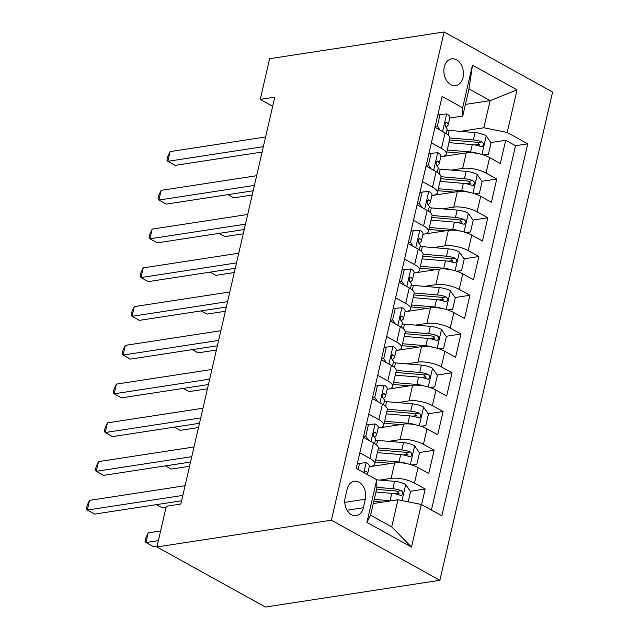 <?xml version="1.0" encoding="UTF-8"?>
<svg xmlns="http://www.w3.org/2000/svg" width="639" height="639" viewBox="0 0 639 639"><rect width="100%" height="100%" fill="white"/><g stroke="black" fill="none" stroke-linecap="round" stroke-linejoin="round"><path stroke-width="0.96" d="M444.265 67.007A13.523 9.705 81.3 0 0 455.703 85.57A13.523 9.705 81.3 0 0 463.035 77.407A13.523 9.705 81.3 0 0 451.605 58.844A13.523 9.705 81.3 0 0 444.265 67.007M439.864 580.3L552.591 92.048L444.097 31.95L331.377 520.194L439.864 580.3L265.409 607.05L156.914 546.952L331.377 520.194M421.58 504.61L425.183 489.019L410.35 491.295M399.024 493.028L394.511 493.723M370.748 466.55L394.702 462.876A16.902 5.711 13 0 1 418.058 467.588L428.761 473.515L434.129 450.271L419.296 452.54M407.97 454.281L403.457 454.976M379.694 427.803L403.648 424.128A16.902 5.711 -167 0 1 427.004 428.841L437.707 434.768L443.075 411.516L428.242 413.792M416.916 415.534L412.403 416.221M388.64 389.047L412.594 385.373A16.902 5.711 -167 0 1 435.95 390.094L446.653 396.02L452.021 372.769L437.188 375.045M425.862 376.778L421.349 377.473M397.586 350.3L421.54 346.626A16.902 5.711 -167 0 1 444.896 351.338L455.599 357.273L460.967 334.021L446.134 336.298M434.808 338.031L430.295 338.726M406.532 311.552L430.486 307.878A16.902 5.711 -167 0 1 453.842 312.591L464.545 318.518L469.913 295.274L455.08 297.542M443.754 299.284L439.241 299.971M415.478 272.797L439.432 269.131A16.902 5.711 -167 0 1 462.788 273.843L473.491 279.77L478.859 256.519L464.026 258.795M452.7 260.536L448.187 261.223M424.424 234.05L448.378 230.375A16.902 5.711 -167 0 1 471.734 235.088L482.437 241.023L487.805 217.771L472.972 220.048M461.646 221.781L457.133 222.476M433.37 195.302L457.324 191.628A16.902 5.711 -167 0 1 480.68 196.341L491.383 202.267L496.751 179.024L481.918 181.3M470.592 183.034L466.079 183.728M431.397 142.816L441.477 148.4A16.902 5.711 13 0 1 446.318 153.991A16.902 5.711 13 0 1 441.581 156.683L440.798 156.803M422.451 181.564L432.531 187.155A16.902 5.711 13 0 1 437.372 192.738A16.902 5.711 13 0 1 432.635 195.43L431.852 195.55M413.505 220.319L423.585 225.902A16.902 5.711 13 0 1 428.426 231.486A16.902 5.711 13 0 1 423.689 234.186L422.906 234.305M404.559 259.067L414.639 264.65A16.902 5.711 13 0 1 419.48 270.233A16.902 5.711 13 0 1 414.735 272.933L413.96 273.053M395.613 297.814L405.693 303.397A16.902 5.711 13 0 1 410.534 308.988A16.902 5.711 13 0 1 405.789 311.68L405.014 311.8M386.667 336.561L396.747 342.153A16.902 5.711 13 0 1 401.588 347.736A16.902 5.711 13 0 1 396.843 350.428L396.068 350.547M377.721 375.317L387.801 380.9A16.902 5.711 13 0 1 392.642 386.483A16.902 5.711 13 0 1 387.897 389.183L387.122 389.303M368.775 414.064L378.855 419.647A16.902 5.711 13 0 1 383.696 425.239A16.902 5.711 13 0 1 378.951 427.93L378.176 428.05M156.914 546.952L166.308 506.264L180.845 504.035L274.778 97.16L260.241 99.388L272.677 106.282M363.351 507.749L365.316 499.227A13.099 9.401 81.3 0 0 354.246 481.247A13.099 9.401 81.3 0 0 347.137 489.154L345.172 497.677A13.099 9.401 81.3 0 0 356.243 515.665A13.099 9.401 81.3 0 0 363.351 507.749L347.097 510.241M462.732 116.058L462.636 107.783L442.108 96.409L356.227 468.403L376.754 479.777L376.85 488.06L370.588 515.186L391.707 526.879L397.969 499.754L421.325 504.467L441.853 515.841L527.734 143.839L507.206 132.473L483.851 127.76L490.113 100.635L468.994 88.933L462.732 116.058L449.744 118.055M462.636 107.783L472.477 65.154L517.047 89.843L507.206 132.473M421.325 504.467L411.484 547.088L366.914 522.398L376.754 479.777M451.43 170.102L462.692 168.376A16.902 5.711 13 0 1 486.047 173.089L496.751 179.024M442.316 156.555L466.27 152.881L462.692 168.376M442.484 208.857L453.746 207.132A16.902 5.711 13 0 1 477.101 211.844L487.805 217.771M433.538 247.605L444.8 245.879A16.902 5.711 13 0 1 468.155 250.592L478.859 256.519M424.592 286.352L435.854 284.627A16.902 5.711 13 0 1 459.209 289.339L469.913 295.274M415.646 325.107L426.908 323.374A16.902 5.711 13 0 1 450.263 328.095L460.967 334.021M406.7 363.855L417.962 362.129A16.902 5.711 13 0 1 441.317 366.842L452.021 372.769M397.754 402.602L409.016 400.877A16.902 5.711 13 0 1 432.371 405.589L443.075 411.516M388.808 441.349L400.07 439.624A16.902 5.711 13 0 1 423.425 444.337L434.129 450.271M359.829 452.811L369.909 458.403A16.902 5.711 13 0 1 374.75 463.986A16.902 5.711 13 0 1 370.005 466.678L369.23 466.797M379.862 480.105L391.124 478.379A16.902 5.711 13 0 1 414.479 483.092L425.183 489.019M431.405 510.05L515.521 145.716L505.697 140.268L490.864 142.545M466.27 152.881A16.902 5.711 -167 0 1 489.626 157.593L500.329 163.52L505.697 140.268M363.407 437.316L373.488 442.899A16.902 5.711 13 0 1 378.328 448.482L374.75 463.986M383.696 425.239L387.274 409.735A16.902 5.711 -167 0 0 382.434 404.152L372.353 398.568M392.642 386.483L396.22 370.987A16.902 5.711 -167 0 0 391.38 365.396L381.299 359.813M401.588 347.736L405.166 332.232A16.902 5.711 -167 0 0 400.326 326.649L390.245 321.066M410.534 308.988L414.112 293.485A16.902 5.711 -167 0 0 409.272 287.901L399.191 282.318M419.48 270.233L423.058 254.737A16.902 5.711 -167 0 0 418.218 249.154L408.137 243.563M428.426 231.486L432.004 215.99A16.902 5.711 -167 0 0 427.164 210.399L417.083 204.815M437.372 192.738L440.95 177.235A16.902 5.711 -167 0 0 436.11 171.651L426.029 166.068M446.318 153.991L449.896 138.487A16.902 5.711 -167 0 0 445.056 132.904L434.975 127.321M373.28 503.54L397.969 499.754M260.241 99.388L269.634 58.7L444.097 31.95M465.424 104.421L490.113 100.635L517.047 89.843M460.376 131.354L483.851 127.76M479.538 144.286L475.025 144.973M515.521 145.716L527.734 143.839M370.588 515.186L366.914 522.398M391.707 526.879L411.484 547.088M472.477 65.154L468.994 88.933M358.112 469.449L359.525 463.315L366.283 462.692A11.198 3.786 13 0 1 369.342 466.31L367.649 473.675A11.198 3.786 -167 0 0 366.427 471.326L365.005 471.534L364.414 472.94M182.842 495.401L87.319 510.05L89.556 500.361L185.078 485.712M367.153 474.457A11.198 3.786 -167 0 0 367.649 473.675M181.596 500.776L94.652 514.107L87.319 510.05L86.409 508.94L87.303 505.066L89.556 500.361M359.525 463.315L357.329 463.65M408.185 501.815L410.55 491.583L405.581 484.458A11.198 3.786 -167 0 0 394.535 481.343L376.754 479.841M391.028 500.816A11.198 3.786 -167 0 0 390.062 500.72L374.238 499.379M382.681 502.094L373.783 501.343M160.613 530.945L148.2 532.846L145.964 542.535L153.296 546.601L157.13 546.01M375.94 492.014L391.763 493.356A11.198 3.786 13 0 1 400.246 495.305L401.723 495.369L402.929 493.651L402.698 492.006L401.324 490.656A11.198 3.786 -167 0 0 392.841 488.707L376.842 487.349M376.563 489.33L394.551 490.856A5.703 1.925 13 0 1 397.138 491.295L399.143 493.803M148.2 532.846L145.956 537.551L145.061 541.433L145.964 542.535L158.376 540.634M363.591 436.533L365.788 436.189L368.471 424.568L375.229 423.945A11.198 3.786 13 0 1 378.288 427.563L376.595 434.919A11.198 3.786 -167 0 0 375.373 432.579L374.67 432.363M365.788 436.189L368.567 440.175M191.788 456.653L96.265 471.302L98.502 461.614L194.024 446.965M374.334 437.26L376.083 435.718A11.198 3.786 -167 0 0 376.595 434.919M373.943 432.795L375.373 432.579C373.232 432.803 372.872 434.352 374.302 437.228A11.198 3.786 13 0 1 375.516 439.576L374.598 443.554M190.542 462.029L103.598 475.36L96.265 471.302L95.355 470.192L96.249 466.318L98.502 461.614M368.471 424.568L366.275 424.903M372.537 397.777L374.734 397.442L377.417 385.82L384.175 385.189A11.198 3.786 13 0 1 387.234 388.808L385.541 396.172A11.198 3.786 -167 0 0 384.319 393.824L383.616 393.616M374.734 397.442L377.513 401.42M200.734 417.906L105.211 432.547L107.448 422.866L202.97 408.217M383.28 398.512L385.029 396.971A11.198 3.786 -167 0 0 385.541 396.172M382.889 394.047L384.319 393.824C382.178 394.047 381.818 395.597 383.248 398.48A11.198 3.786 13 0 1 384.462 400.821L383.544 404.806M199.488 423.282L112.544 436.613L105.211 432.547L104.301 431.445L105.195 427.571L107.448 422.866M377.417 385.82L375.221 386.156M381.483 359.03L383.68 358.695L386.363 347.065L393.121 346.442A11.198 3.786 13 0 1 396.18 350.06L394.487 357.425A11.198 3.786 -167 0 0 393.265 355.076L392.562 354.861M383.68 358.695L386.459 362.672M209.68 379.151L114.157 393.8L116.394 384.111L211.916 369.47M392.226 359.757L393.975 358.223A11.198 3.786 -167 0 0 394.487 357.425M391.835 355.3L393.265 355.076C391.124 355.3 390.764 356.85 392.194 359.725A11.198 3.786 13 0 1 393.408 362.073L392.49 366.059M208.434 384.526L121.49 397.865L114.157 393.8L113.247 392.689L114.141 388.816L116.394 384.111M386.363 347.065L384.167 347.408M390.429 320.283L392.626 319.939L395.309 308.317L402.067 307.694A11.198 3.786 13 0 1 405.126 311.313L403.433 318.677A11.198 3.786 -167 0 0 402.211 316.329L401.508 316.113M392.626 319.939L395.405 323.925M218.626 340.403L123.103 355.052L125.34 345.364L220.862 330.714M401.172 321.01L402.921 319.468A11.198 3.786 -167 0 0 403.433 318.677M400.781 316.545L402.211 316.329C400.07 316.553 399.71 318.102 401.14 320.978A11.198 3.786 13 0 1 402.354 323.326L401.436 327.304M217.38 345.779L130.436 359.11L123.103 355.052L122.193 353.942L123.087 350.068L125.34 345.364M395.309 308.317L393.113 308.653M411.748 464.928L416.812 464.457L419.496 452.827L414.527 445.71A11.198 3.786 -167 0 0 403.481 442.595L377.617 440.407A32.325 10.919 -167 0 0 375.365 440.247M406.412 463.531A11.198 3.786 -167 0 0 399.008 461.965L375.668 459.992M391.627 463.347L375.213 461.957M416.812 464.457L412.291 465.104M156.443 504.634L162.242 507.845L166.076 507.262M377.369 452.628L400.709 454.609A11.198 3.786 13 0 1 409.192 456.558L410.669 456.613L411.875 454.904L411.644 453.251L410.27 451.909A11.198 3.786 -167 0 0 401.787 449.952L378.376 447.979M377.992 449.944L403.497 452.1A5.703 1.925 13 0 1 406.084 452.548L408.089 455.048M420.694 426.173L425.758 425.71L428.442 414.08L423.473 406.955A11.198 3.786 -167 0 0 412.427 403.84L386.563 401.659A32.325 10.919 -167 0 0 384.311 401.5M415.358 424.775A11.198 3.786 -167 0 0 407.954 423.218L384.614 421.245M400.573 424.6L384.159 423.21M425.758 425.71L421.237 426.357M165.389 465.887L171.188 469.098L189.559 466.278M386.315 413.88L409.655 415.853A11.198 3.786 13 0 1 418.138 417.81L419.615 417.866L420.821 416.157L420.59 414.503L419.216 413.153A11.198 3.786 -167 0 0 410.733 411.204L387.322 409.224M386.938 411.196L412.443 413.353A5.703 1.925 13 0 1 415.031 413.8L417.035 416.301M429.64 387.426L434.704 386.954L437.388 375.333L432.419 368.208A11.198 3.786 -167 0 0 421.373 365.093L395.509 362.904A32.325 10.919 -167 0 0 393.257 362.752M424.304 386.028A11.198 3.786 -167 0 0 416.9 384.47L393.56 382.497M409.519 385.844L393.105 384.462M434.704 386.954L430.183 387.601M174.335 427.14L180.134 430.351L198.513 427.531M395.261 375.133L418.601 377.106A11.198 3.786 13 0 1 427.084 379.055L428.561 379.119L429.767 377.401L429.536 375.756L428.162 374.406A11.198 3.786 -167 0 0 419.679 372.457L396.268 370.476M395.884 372.449L421.389 374.606A5.703 1.925 13 0 1 423.976 375.045L425.981 377.553M438.586 348.678L443.65 348.207L446.334 336.585L441.365 329.46A11.198 3.786 -167 0 0 430.319 326.345L404.455 324.157A32.325 10.919 -167 0 0 402.203 323.997M433.25 347.281A11.198 3.786 -167 0 0 425.846 345.723L402.506 343.742M418.465 347.097L402.051 345.707M443.65 348.207L439.129 348.854M183.281 388.384L189.08 391.603L207.459 388.784M404.207 336.386L427.547 338.358A11.198 3.786 13 0 1 436.03 340.307L437.507 340.371L438.713 338.654L438.482 337.001L437.108 335.659A11.198 3.786 -167 0 0 428.625 333.71L405.214 331.729M404.83 333.694L430.335 335.85A5.703 1.925 13 0 1 432.922 336.298L434.927 338.806M399.375 281.527L401.572 281.192L404.255 269.57L411.013 268.939A11.198 3.786 13 0 1 414.072 272.557L412.379 279.922A11.198 3.786 -167 0 0 411.157 277.582L410.454 277.366M401.572 281.192L404.351 285.178M227.572 301.656L132.049 316.305L134.286 306.616L229.808 291.967M410.118 282.262L411.867 280.721A11.198 3.786 -167 0 0 412.379 279.922M409.727 277.797L411.157 277.582C409.016 277.805 408.656 279.355 410.086 282.23A11.198 3.786 13 0 1 411.3 284.571L410.382 288.556M226.326 307.032L139.382 320.363L132.049 316.305L131.147 315.195L132.041 311.321L134.286 306.616M404.255 269.57L402.059 269.906M447.532 309.923L452.596 309.46L455.28 297.83L450.311 290.705A11.198 3.786 -167 0 0 439.265 287.598L413.401 285.409A32.325 10.919 -167 0 0 411.149 285.25M442.196 308.533A11.198 3.786 -167 0 0 434.792 306.968L411.452 304.995M427.411 308.349L410.997 306.96M452.596 309.46L448.075 310.107M192.227 349.637L198.026 352.848L216.405 350.036M413.153 297.63L436.493 299.611A11.198 3.786 13 0 1 444.976 301.56L446.453 301.616L447.659 299.907L447.428 298.253L446.054 296.911A11.198 3.786 -167 0 0 437.571 294.954L414.16 292.974M413.776 294.946L439.281 297.103A5.703 1.925 13 0 1 441.869 297.55L443.873 300.05M408.321 242.78L410.518 242.445L413.201 230.823L419.959 230.192A11.198 3.786 13 0 1 423.018 233.81L421.325 241.175A11.198 3.786 -167 0 0 420.103 238.826L419.4 238.619M410.518 242.445L413.297 246.422M236.518 262.901L140.995 277.55L143.232 267.869L238.754 253.22M419.064 243.507L420.813 241.973A11.198 3.786 -167 0 0 421.325 241.175M418.673 239.05L420.103 238.826C417.962 239.05 417.602 240.599 419.032 243.475A11.198 3.786 13 0 1 420.246 245.823L419.328 249.809M235.272 268.276L148.328 281.615L140.995 277.55L140.093 276.447L140.987 272.565L143.232 267.869M413.201 230.823L411.005 231.158M456.478 271.176L461.542 270.704L464.226 259.083L459.257 251.958A11.198 3.786 -167 0 0 448.211 248.843L422.347 246.654A32.325 10.919 -167 0 0 420.095 246.502M451.142 269.778A11.198 3.786 -167 0 0 443.738 268.22L420.398 266.247M436.357 269.602L419.943 268.212M461.542 270.704L457.021 271.359M201.173 310.889L206.972 314.1L225.351 311.281M422.099 258.883L445.439 260.856A11.198 3.786 13 0 1 453.922 262.805L455.399 262.869L456.605 261.159L456.374 259.506L455 258.156A11.198 3.786 -167 0 0 446.517 256.207L423.106 254.226M422.722 256.199L448.227 258.356A5.703 1.925 13 0 1 450.814 258.803L452.819 261.303M417.267 204.033L419.464 203.697L422.147 192.067L428.905 191.444A11.198 3.786 13 0 1 431.964 195.063L430.271 202.427A11.198 3.786 -167 0 0 429.049 200.079L428.346 199.863M419.464 203.697L422.243 207.675M245.464 224.153L149.941 238.802L152.178 229.113L247.7 214.464M428.01 204.76L429.759 203.218A11.198 3.786 -167 0 0 430.271 202.427M427.619 200.303L429.049 200.079C426.908 200.303 426.548 201.852 427.978 204.728A11.198 3.786 13 0 1 429.192 207.076L428.274 211.054M244.218 229.529L157.274 242.86L149.941 238.802L149.039 237.692L149.933 233.818L152.178 229.113M422.147 192.067L419.951 192.411M465.424 232.428L470.488 231.957L473.172 220.335L468.203 213.21A11.198 3.786 -167 0 0 457.157 210.095L431.293 207.907A32.325 10.919 -167 0 0 429.041 207.755M460.088 231.03A11.198 3.786 -167 0 0 452.684 229.473L429.344 227.5M445.303 230.847L428.889 229.457M470.488 231.957L465.967 232.604M210.119 272.134L215.918 275.353L234.297 272.534M431.045 220.136L454.385 222.108A11.198 3.786 13 0 1 462.868 224.057L464.345 224.121L465.551 222.404L465.32 220.759L463.946 219.409A11.198 3.786 -167 0 0 455.463 217.46L432.052 215.479M431.668 217.452L457.173 219.608A5.703 1.925 13 0 1 459.76 220.048L461.765 222.556M426.213 165.285L428.41 164.942L431.093 153.32L437.851 152.697A11.198 3.786 13 0 1 440.91 156.315L439.217 163.672A11.198 3.786 -167 0 0 437.995 161.332L437.292 161.116M428.41 164.942L431.189 168.928M254.41 185.406L158.887 200.055L161.124 190.366L256.646 175.717M436.956 166.012L438.705 164.471A11.198 3.786 -167 0 0 439.217 163.672M436.565 161.547L437.995 161.332C435.854 161.555 435.494 163.105 436.924 165.98A11.198 3.786 13 0 1 438.138 168.329L437.22 172.306M253.164 190.781L166.22 204.113L158.887 200.055L157.985 198.945L158.879 195.071L161.124 190.366M431.093 153.32L428.897 153.656M474.37 193.681L479.434 193.21L482.118 181.58L477.149 174.463A11.198 3.786 -167 0 0 466.111 171.348L440.239 169.159A32.325 10.919 -167 0 0 437.987 169M469.034 192.283A11.198 3.786 -167 0 0 461.63 190.718L438.29 188.745M454.249 192.099L437.835 190.71M479.434 193.21L474.913 193.857M219.065 233.387L224.864 236.598L243.243 233.786M439.991 181.38L463.331 183.361A11.198 3.786 13 0 1 471.814 185.31L473.291 185.366L474.497 183.657L474.266 182.003L472.892 180.661A11.198 3.786 -167 0 0 464.409 178.712L440.998 176.731M440.614 178.696L466.119 180.853A5.703 1.925 13 0 1 468.706 181.3L470.711 183.8M435.159 126.53L437.356 126.195L440.039 114.573L446.797 113.942A11.198 3.786 13 0 1 449.856 117.56L448.163 124.924A11.198 3.786 -167 0 0 446.941 122.576L446.238 122.368M437.356 126.195L440.135 130.172M263.356 146.658L167.833 161.308L170.07 151.619L265.592 136.97M445.902 127.265L447.651 125.723A11.198 3.786 -167 0 0 448.163 124.924M445.511 122.8L446.941 122.576C444.8 122.8 444.44 124.349 445.87 127.233A11.198 3.786 13 0 1 447.084 129.573L446.166 133.559M262.11 152.034L175.166 165.365L167.833 161.308L166.931 160.197L167.825 156.323L170.07 151.619M440.039 114.573L437.843 114.908M483.316 154.926L488.38 154.462L491.064 142.832L486.095 135.708A11.198 3.786 -167 0 0 475.057 132.6L449.185 130.412A32.325 10.919 -167 0 0 446.933 130.252M477.98 153.536A11.198 3.786 -167 0 0 470.584 151.97L447.236 149.997M463.195 153.352L446.781 151.962M488.38 154.462L483.859 155.109M228.011 194.639L233.81 197.85L252.189 195.031M448.937 142.633L472.277 144.606A11.198 3.786 13 0 1 480.76 146.563L482.237 146.619L483.443 144.909L483.212 143.256L481.838 141.906A11.198 3.786 -167 0 0 473.355 139.957L449.944 137.976M449.56 139.949L475.065 142.106A5.703 1.925 13 0 1 477.652 142.553L479.657 145.053M457.324 191.628L453.746 207.132M448.378 230.375L444.8 245.879M439.432 269.131L435.854 284.627M430.486 307.878L426.908 323.374M421.54 346.626L417.962 362.129M412.594 385.373L409.016 400.877M403.648 424.128L400.07 439.624M394.702 462.876L391.124 478.379M418.058 467.588L414.479 483.092M489.626 157.593L486.047 173.089M480.68 196.341L477.101 211.844M471.734 235.088L468.155 250.592M462.788 273.843L459.209 289.339M453.842 312.591L450.263 328.095M444.896 351.338L441.317 366.842M435.95 390.094L432.371 405.589M427.004 428.841L423.425 444.337M373.488 442.899L369.909 458.403M382.434 404.152L378.855 419.647M391.38 365.396L387.801 380.9M400.326 326.649L396.747 342.153M409.272 287.901L405.693 303.397M418.218 249.154L414.639 264.65M427.164 210.399L423.585 225.902M436.11 171.651L432.531 187.155M445.056 132.904L441.477 148.4M344.78 502.374L365.316 499.227M366.115 462.708L363.831 472.612M364.997 471.542L366.427 471.326M402.027 500.569L405.701 484.634M392.841 488.707L394.535 481.343M390.062 500.72L391.763 493.356M397.138 491.295L401.324 490.656M375.061 423.953L371.011 441.525M384.007 385.205L379.957 402.778M392.953 346.458L388.903 364.022M401.899 307.71L397.849 325.275M410.35 464.497L414.647 445.886M376.555 445.008L377.617 440.407M401.787 449.952L403.481 442.595M399.008 461.965L400.709 454.609M406.084 452.548L410.27 451.909M419.296 425.75L423.593 407.139M385.501 406.26L386.563 401.659M410.733 411.204L412.427 403.84M407.954 423.218L409.655 415.853M415.031 413.8L419.216 413.153M428.242 386.994L432.539 368.383M394.447 367.505L395.509 362.904M419.679 372.457L421.373 365.093M416.9 384.47L418.601 377.106M423.976 375.045L428.162 374.406M437.188 348.247L441.485 329.636M403.393 328.758L404.455 324.157M428.625 333.71L430.319 326.345M425.846 345.723L427.547 338.358M432.922 336.298L437.108 335.659M410.845 268.955L406.795 286.528M446.134 309.5L450.431 290.889M412.339 290.01L413.401 285.409M437.571 294.954L439.265 287.598M434.792 306.968L436.493 299.611M441.869 297.55L446.054 296.911M419.791 230.208L415.741 247.78M455.08 270.752L459.377 252.133M421.285 251.255L422.347 246.654M446.517 256.207L448.211 248.843M443.738 268.22L445.439 260.856M450.814 258.803L455 258.156M428.737 191.46L424.687 209.025M464.026 231.997L468.323 213.386M430.231 212.507L431.293 207.907M455.463 217.46L457.157 210.095M452.684 229.473L454.385 222.108M459.76 220.048L463.946 219.409M437.683 152.713L433.633 170.278M472.972 193.25L477.269 174.639M439.177 173.76L440.239 169.159M464.409 178.712L466.111 171.348M461.63 190.718L463.331 183.361M468.706 181.3L472.892 180.661M446.629 113.958L442.579 131.53M481.918 154.502L486.215 135.891M448.123 135.013L449.185 130.412M473.355 139.957L475.057 132.6M470.584 151.97L472.277 144.606M477.652 142.553L481.838 141.906"/></g></svg>
